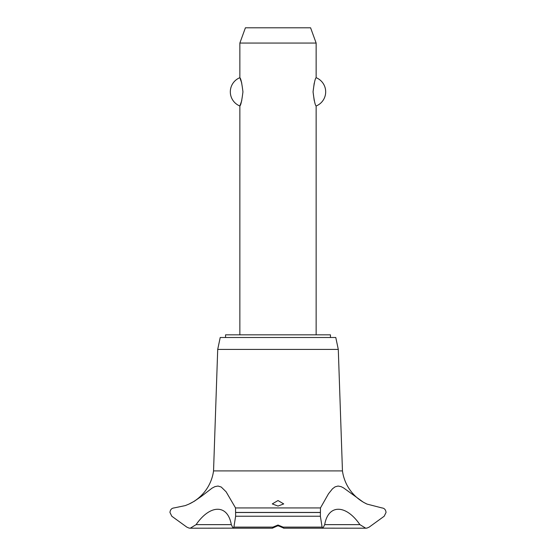 <?xml version="1.0" encoding="UTF-8"?>
<svg xmlns="http://www.w3.org/2000/svg" width="556" height="556" viewBox="0 0 556 556"><rect width="100%" height="100%" fill="white"/><g stroke="black" fill="none" stroke-linecap="round" stroke-linejoin="round"><path stroke-width="0.83" d="M330.445 337.499L330.445 334.83L225.555 334.83L225.555 337.499M316.142 334.83L316.142 105.987C315.169 105.355 314.14 100.643 313.056 91.844C314.14 83.052 315.169 78.333 316.142 77.701L316.142 43.055L239.858 43.055L239.858 77.701C240.831 78.333 241.86 83.052 242.944 91.844C241.86 100.643 240.831 105.355 239.858 105.987L239.858 334.83M241.777 83.136L239.858 77.701A15.255 15.255 0 0 0 239.858 105.987L241.777 100.553M314.223 83.136L313.056 91.844L314.223 100.553M316.142 77.701A15.255 15.255 0 0 1 316.142 105.987M239.858 43.055L245.411 27.8L310.589 27.8L316.142 43.055M189.401 503.882A42.854 42.854 0 0 0 213.546 470.904L217.709 349.418L220.218 337.499L335.782 337.499L338.291 349.418L342.454 470.904A42.854 42.854 0 0 0 367.071 504.104L381.951 507.934C384.356 508.177 385.718 509.678 386.045 512.437L384.189 516.239L369.177 527.116L367.071 528.047L365.716 528.2L359.906 524.635L324.697 524.635L322.911 528.2L322.098 527.116L320.374 516.239L320.464 507.934L328.499 493.77L332.516 488.773L335.073 486.854L338.062 486.041L341.134 486.653L343.504 487.862L363.374 502.228L367.064 504.104M235.535 507.934L235.626 516.239L233.902 527.116L233.089 528.2L231.303 524.635L196.094 524.635L190.284 528.2L188.929 528.047L186.823 527.116L171.811 516.239L169.955 512.437C170.282 509.678 171.644 508.177 174.049 507.934L185.287 505.592L188.929 504.104L194.252 501.283L201.293 496.438L212.01 488.168L214.922 486.632L218.035 486.041L221.246 487.035L226.104 491.789L235.535 507.934L320.464 507.934M189.29 528.117A6.102 6.102 0 0 0 190.277 528.2L232.874 528.151M359.906 524.635C345.818 504.118 328.221 504.146 324.697 524.635M366.925 528.082A6.102 6.102 0 0 1 365.702 528.2L323.126 528.151M278 525.031L283.115 527.116L283.72 528.124L278 525.656L272.357 528.2L272.885 527.116L278 525.031M278 500.539L283.72 503.917L278 506.071L272.28 503.917L278 500.539M231.303 524.635C227.772 504.118 210.161 504.146 196.094 524.635M213.546 470.904L342.454 470.904M279.432 525.913L276.568 525.913M217.709 349.418L338.291 349.418M235.661 512.514L320.339 512.514M235.661 512.437L320.339 512.437M283.115 527.116L322.098 527.116M235.626 516.239L320.374 516.239M233.902 527.116L272.885 527.116M283.643 528.2L322.911 528.2M272.357 528.2L233.089 528.2"/></g></svg>
